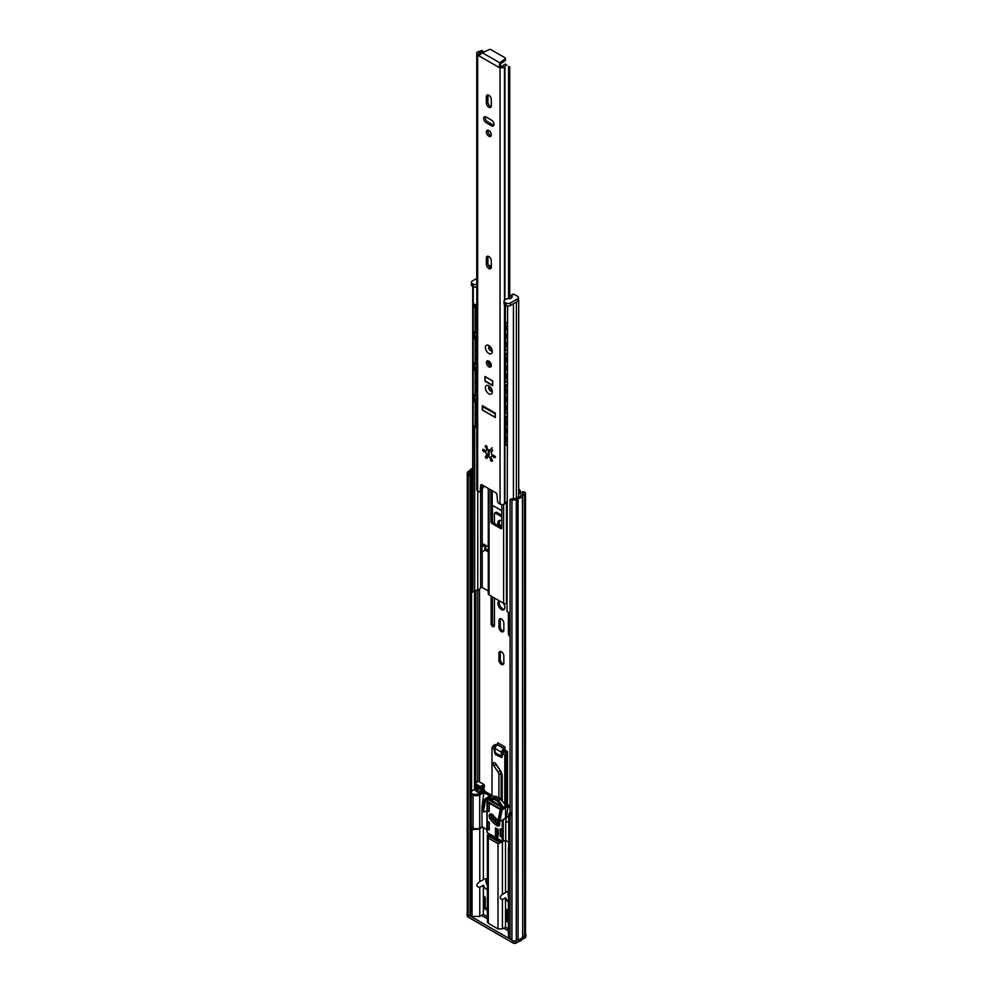 <?xml version="1.0" encoding="UTF-8"?>
<svg xmlns="http://www.w3.org/2000/svg" width="993" height="993" viewBox="0 0 993 993"><rect width="100%" height="100%" fill="white"/><g stroke="black" fill="none" stroke-linecap="round" stroke-linejoin="round"><path stroke-width="1.49" d="M503.848 656.013A3.475 2.011 -120 0 0 501.391 651.756A3.475 2.011 -120 0 0 499.665 651.594A3.475 2.011 -120 0 0 498.945 653.183L498.945 660.109A3.475 2.011 -120 0 0 500.46 663.609A3.475 2.011 -120 0 0 503.128 664.54A3.475 2.011 -120 0 0 503.848 662.939L503.848 656.013M503.848 623.244A3.475 2.011 -120 0 0 501.391 618.999A3.475 2.011 -120 0 0 499.665 618.825A3.475 2.011 -120 0 0 498.945 620.414L498.945 627.34A3.475 2.011 -120 0 0 500.46 630.84A3.475 2.011 -120 0 0 503.128 631.771A3.475 2.011 -120 0 0 503.848 630.183L503.848 623.244M504.432 609.255A4.94 2.855 60 0 1 502.706 608.783A4.94 2.855 60 0 1 499.653 601.038M499.616 601.013A4.94 2.855 -120 0 0 498.92 601.237A4.94 2.855 -120 0 0 498.176 605.196A4.94 2.855 -120 0 0 501.391 609.541A4.94 2.855 -120 0 0 503.861 609.789A4.94 2.855 -120 0 0 503.178 603.074M501.788 527.469A4.94 2.855 60 0 1 499.665 520.357M501.788 521.077A4.94 2.855 -120 0 0 501.391 520.828A4.94 2.855 -120 0 0 498.92 520.58A4.94 2.855 -120 0 0 498.709 525.893M494.415 523.41L494.415 513.766A1.539 0.894 60 0 1 494.725 513.058A1.539 0.894 60 0 1 495.507 513.145L501.788 516.77M501.788 510.725L493.869 506.145A3.86 2.222 -120 0 0 492.193 505.847M491.138 596.123L491.138 623.654A2.321 1.341 -120 0 0 492.143 625.987A2.321 1.341 -120 0 0 493.931 626.608A2.321 1.341 -120 0 0 494.415 625.553L494.415 598.009M508.379 612.569L508.379 633.608A2.321 1.341 -120 0 0 510.067 636.476M523.224 492.851L523.274 492.876A1.229 0.708 180 0 1 523.274 493.893L521.375 494.986A2.619 1.514 0 0 0 520.655 495.768A3.699 2.135 180 0 1 517.725 497.468A2.619 1.514 0 0 0 516.372 497.878L514.982 498.672A1.229 0.708 180 0 1 513.232 498.672L511.159 498.995L511.929 499.429A3.091 1.787 0 0 0 516.298 499.429L518.073 498.511A5.561 3.202 0 0 0 522.467 495.979L524.589 494.651A3.091 1.787 0 0 0 525.496 493.384A3.091 1.787 0 0 0 524.589 492.131L524.527 492.094A4.009 2.321 -120 0 0 522.529 491.895L521.213 492.652A4.009 2.321 60 0 1 523.224 492.851L524.527 492.094M518.694 491.2A4.009 2.321 60 0 1 519.426 493.111L520.481 493.72A4.009 2.321 60 0 1 521.213 492.652M504.953 750.05L505.003 746.972L504.047 748.437L496.996 744.365L497.791 742.814L505.003 746.972M492.441 521.821L492.441 506.964A3.86 2.222 60 0 1 492.702 505.772M501.788 515.255L496.81 512.388A1.539 0.894 -120 0 0 496.041 512.301L494.725 513.058M503.662 663.932A3.475 2.011 60 0 1 500.249 659.352L500.249 652.426A3.475 2.011 60 0 1 500.447 651.433M503.662 631.163A3.475 2.011 60 0 1 500.249 626.583L500.249 619.657A3.475 2.011 60 0 1 500.447 618.664M510.067 634.291A2.321 1.341 60 0 1 509.694 632.851L509.694 612.681M494.39 625.875A2.321 1.341 60 0 1 492.441 622.896L492.441 596.88M520.953 492.851L520.729 492.354A4.009 2.321 -120 0 0 518.694 488.829M522.678 495.743L522.678 936.821L524.589 935.716A3.091 1.787 0 0 0 525.496 934.45L525.496 493.384M522.678 936.821L522.467 495.979M518.073 498.511L518.073 939.577A5.561 3.202 0 0 0 522.467 937.044M518.073 939.577L517.676 498.635M511.159 498.995L510.067 499.628L510.067 938.174L511.929 940.508A3.091 1.787 0 0 0 516.298 940.508L517.676 939.701M472.718 468.361A5.561 3.202 0 0 0 469.763 470.62L468.162 471.65A3.091 1.787 0 0 0 467.256 472.904A3.091 1.787 0 0 0 468.162 474.17L468.932 474.604L470.235 473.847L469.478 473.413A1.229 0.708 180 0 1 469.478 472.407L470.856 471.601A2.619 1.514 0 0 0 471.576 470.819A3.699 2.135 180 0 1 472.718 469.652M467.256 472.904L467.256 913.97A3.091 1.787 0 0 0 468.162 915.236L468.932 915.67L471.228 914.342M470.235 473.847L471.327 475.746L470.024 476.503L470.024 915.05M470.024 476.503L468.932 474.604M471.327 475.746L471.327 829.018M494.874 748.424L495.01 751.353A1.539 0.894 -120 0 0 496.103 753.166L500.149 755.512A1.539 0.894 -120 0 0 500.919 755.586A1.539 0.894 -120 0 0 501.242 754.953L501.378 752.185L494.874 748.424L496.996 744.365M496.798 744.502L503.811 748.548L501.626 751.105L505.003 749.281M501.626 751.105L501.378 752.185M502.52 754.382A1.539 0.894 -120 0 0 502.545 754.196L503.612 749.951M500.919 755.586L502.222 754.829A1.539 0.894 -120 0 0 502.284 754.792M472.42 477.881L472.42 482.412A7.882 4.555 0 0 0 472.718 482.474M507.609 306.018L507.038 611.378L508.627 612.755A5.511 3.178 0 0 0 510.067 612.631M513.431 303.759L513.431 498.771M517.13 301.611A2.793 1.614 0 0 0 518.694 300.171A2.793 1.614 0 0 0 518.47 299.538M477.745 491.163L477.745 589.991A5.499 3.178 0 0 0 480.624 587.732L482.226 587.446L488.283 590.947M488.283 546.833L483.566 544.114M485.552 545.256L485.552 549.34A2.321 1.341 180 0 1 485.167 550.085L488.283 551.885M488.283 488.432L488.283 593.851A2.619 1.514 0 0 0 489.053 594.919L503.612 603.322A2.619 1.514 0 0 0 506.442 603.657L507.038 603.521M488.283 550.37L485.552 548.794M473.264 286.629L472.929 591.679L474.679 591.555A3.662 2.11 180 0 1 477.745 589.991L477.77 781.628M472.718 286.319L472.718 592.027L474.679 591.555L474.654 426.27M474.654 304.441L474.654 306.775M474.654 331.749L474.654 338.278M474.654 363.252L474.654 369.781M474.654 394.767L474.654 401.284M501.788 504.531L501.788 527.916A1.539 0.894 60 0 1 501.477 528.624A1.539 0.894 60 0 1 500.695 528.549L491.969 523.51A1.539 0.894 60 0 1 490.877 521.623L490.877 489.921M490.877 363.575L490.877 364.22M501.788 527.668L493.285 522.752A1.539 0.894 60 0 1 492.193 520.866L492.193 490.679M481.928 551.984L481.928 546.944L480.624 546.187L480.624 551.239L481.928 551.984L484.869 550.283L484.869 545.244A2.321 1.341 0 0 0 485.167 545.045M481.928 546.944L484.869 545.244M480.624 491.212L480.624 546.187L483.566 544.487M488.841 366.827A3.475 2.011 -120 0 0 490.579 367A3.475 2.011 -120 0 0 491.113 364.22A3.475 2.011 -120 0 0 488.841 361.154A3.475 2.011 -120 0 0 487.104 360.98A3.475 2.011 -120 0 0 486.582 363.773A3.475 2.011 -120 0 0 488.841 366.827M488.047 360.856A3.475 2.011 -120 0 0 490.368 365.945A3.475 2.011 -120 0 0 491.163 366.256M488.841 256.566A3.475 2.011 -120 0 0 487.104 256.393A3.475 2.011 -120 0 0 486.384 257.981L486.384 264.275A3.475 2.011 -120 0 0 487.911 267.775A3.475 2.011 -120 0 0 490.579 268.706A3.475 2.011 -120 0 0 491.299 267.117L491.299 260.811A3.475 2.011 -120 0 0 488.841 256.566M488.047 256.256A3.475 2.011 -120 0 0 487.923 257.1L487.923 263.393A3.475 2.011 -120 0 0 491.163 267.961M488.841 136.215A3.475 2.011 -120 0 0 490.579 136.389A3.475 2.011 -120 0 0 491.113 133.608A3.475 2.011 -120 0 0 488.841 130.542A3.475 2.011 -120 0 0 487.104 130.368A3.475 2.011 -120 0 0 486.582 133.149A3.475 2.011 -120 0 0 488.841 136.215M491.163 135.631A3.475 2.011 60 0 1 490.368 135.333A3.475 2.011 60 0 1 488.047 130.232M488.841 95.254A3.475 2.011 -120 0 0 487.104 95.08A3.475 2.011 -120 0 0 486.384 96.669L486.384 102.974A3.475 2.011 -120 0 0 487.911 106.474A3.475 2.011 -120 0 0 490.579 107.405A3.475 2.011 -120 0 0 491.299 105.817L491.299 99.511A3.475 2.011 -120 0 0 488.841 95.254M491.163 106.648A3.475 2.011 60 0 1 487.923 102.093L487.923 95.787A3.475 2.011 60 0 1 488.047 94.956M487.973 456.234L489.723 457.252L491.25 461.211A8.49 4.903 -120 0 0 492.404 461.1L490.927 457.649L491.734 455.899L494.812 457.674A8.49 4.903 -120 0 0 494.812 456.147L491.734 454.372L490.914 451.691L492.466 450.934L492.404 449.941A8.49 4.903 -120 0 0 491.25 448.501L489.723 450.698L487.65 449.208L486.433 445.733A8.49 4.903 -120 0 0 485.292 445.832L486.831 449.792L485.9 451.083L482.883 449.258A8.49 4.903 -120 0 0 482.883 450.785L485.664 452.212L486.831 454.806L485.292 456.991A8.49 4.903 -120 0 0 486.433 458.431L488.258 456.072L492.466 460.181M492.429 455.638L495.594 456.941M482.883 450.785L484.41 449.903A8.49 4.903 60 0 1 484.41 449.891L487.228 454.98M493.893 125.242A3.475 2.011 60 0 1 493.099 124.932L487.65 121.779A3.475 2.011 60 0 1 485.316 116.69M487.501 457.016A8.49 4.903 60 0 1 486.818 456.11L486.607 455.315M505.089 58.959A1.539 0.894 0 0 0 505.437 58.388L505.437 60.151A1.539 0.894 180 0 1 505.089 60.722L505.089 58.959L500.41 62.224L500.559 65.774L502.781 66.407A5.784 3.339 180 0 1 505.437 64.086L506.753 65.091A3.624 2.098 0 0 0 504.903 66.68A1.539 0.894 180 0 1 504.518 67.176A3.091 1.787 180 0 1 500.782 67.574L500.038 68.008L477.658 55.087L477.099 53.895A3.091 1.787 180 0 1 476.752 53.076A3.091 1.787 180 0 1 477.794 51.735A1.539 0.894 180 0 1 478.638 51.524A3.624 2.098 0 0 0 481.406 50.457L483.144 51.214A5.784 3.339 180 0 1 479.11 52.741L480.637 54.118M482.238 484.932L481.704 490.008A2.321 1.341 60 0 1 481.233 490.865L479.706 491.746A2.321 1.341 -120 0 0 480.178 490.89L481.704 490.008M486.719 445.795L487.215 449.022L485.949 451.033M491.994 447.644L490.033 450.586M491.15 451.964L492.59 450.797M483.802 485.838L483.144 487.997A5.784 3.339 180 0 1 481.816 488.841M479.706 491.746A2.321 1.341 -120 0 1 478.539 491.622L477.658 491.113A3.091 1.787 180 0 1 476.752 489.859L476.752 53.076M509.744 298.719L509.744 66.928M508.59 298.608L508.59 66.246M481.729 484.646L480.773 485.205A1.539 0.894 60 0 1 481.084 484.634A1.539 0.894 60 0 1 481.853 484.721L495.842 492.789A1.539 0.894 60 0 1 496.922 494.539L497.518 500.906A2.321 1.341 -120 0 0 499.144 503.525L500.038 504.034A3.091 1.787 180 0 0 504.518 503.96A1.539 0.894 180 0 0 504.903 503.463A3.624 2.098 0 0 1 506.753 501.875L507.038 501.527M484.969 376.496L484.969 381.163L492.714 385.632L492.714 380.977L484.969 376.496M482.35 405.616L482.35 410.022L495.333 417.519L495.333 413.113L482.35 405.616M486.123 122.66L491.572 125.813A3.475 2.011 -120 0 0 493.31 125.987A3.475 2.011 -120 0 0 493.844 123.206A3.475 2.011 -120 0 0 491.572 120.141L486.123 117A3.475 2.011 -120 0 0 484.385 116.826A3.475 2.011 -120 0 0 483.852 119.607A3.475 2.011 -120 0 0 486.123 122.66L487.65 121.779M480.773 485.205L480.178 490.89M479.11 53.399L479.11 52.741M505.437 58.388A1.539 0.894 0 0 0 504.99 57.755L491.038 49.712A1.539 0.894 0 0 0 488.966 49.65L482.399 52.778L499.665 62.745L500.41 62.224L500.41 63.986A2.321 1.341 0 0 0 499.913 64.619M477.099 53.895L479.793 54.739L482.399 52.778M506.753 65.091L505.437 64.086M499.665 62.745L499.417 66.779L500.782 67.574M505.089 60.722L500.41 63.986M491.336 389.529A2.545 1.465 60 0 1 490.343 387.816M485.242 381.002L492.602 385.185L492.441 380.878L485.242 376.719L484.969 381.163M491.336 349.213A2.545 1.465 60 0 1 490.343 347.488M477.732 401.979L476.578 402.873A3.662 2.11 120 0 0 476.578 407.08L477.732 407.378M477.732 410.295L476.578 411.189A3.662 2.11 120 0 0 476.578 415.397L477.732 415.695M477.732 418.612L476.578 419.505A3.662 2.11 120 0 0 476.578 423.713L477.732 424.011M506.939 424.57A3.637 3.637 0 0 0 507.038 424.619A3.637 2.098 -60 0 1 507.038 420.461M506.939 441.202A3.637 3.637 0 0 0 507.038 441.252A3.637 2.098 -60 0 1 507.038 437.106M506.939 432.886A3.637 3.637 0 0 0 507.038 432.936A3.637 2.098 -60 0 1 507.038 428.777M507.038 416.526A3.091 1.787 120 0 0 505.598 419.729L505.598 443.672A3.091 1.787 120 0 0 506.244 445.087A3.091 1.787 120 0 0 507.038 445.212M505.598 419.729L505.598 443.672M505.996 444.889A3.091 1.787 -60 0 1 505.698 444.765A3.091 1.787 -60 0 1 505.052 443.35M505.052 419.406A3.091 1.787 -60 0 1 507.038 415.757M476.752 398.789A3.091 1.787 120 0 0 475.151 402.14L475.151 426.084A3.091 1.787 120 0 0 475.796 427.499A3.091 1.787 120 0 0 476.752 427.598M475.151 402.14L475.151 426.084M474.604 401.83A3.091 1.787 -60 0 1 476.752 398.069M475.548 427.3A3.091 1.787 -60 0 1 475.25 427.189A3.091 1.787 -60 0 1 474.604 425.774M477.732 370.476L476.578 371.37A3.662 2.11 120 0 0 476.578 375.565L477.732 375.875M477.732 378.792L476.578 379.686A3.662 2.11 120 0 0 476.578 383.881L477.732 384.192M477.732 387.109L476.578 388.002A3.662 2.11 120 0 0 476.578 392.21L477.732 392.508M506.939 393.067A3.637 3.637 0 0 0 507.038 393.104A3.637 2.098 -60 0 1 507.038 388.958M506.939 409.699A3.637 3.637 0 0 0 507.038 409.749A3.637 2.098 -60 0 1 507.038 405.591M506.939 401.383A3.637 3.637 0 0 0 507.038 401.42A3.637 2.098 -60 0 1 507.038 397.274M507.038 385.023A3.091 1.787 120 0 0 505.598 388.226L505.598 412.169A3.091 1.787 120 0 0 506.244 413.572A3.091 1.787 120 0 0 507.038 413.709M505.598 388.226L505.598 412.169M505.996 413.373A3.091 1.787 -60 0 1 505.698 413.262A3.091 1.787 -60 0 1 505.052 411.847M505.052 387.903A3.091 1.787 -60 0 1 507.038 384.254M476.752 367.286A3.091 1.787 120 0 0 475.151 370.637L475.151 394.581A3.091 1.787 120 0 0 475.796 395.996A3.091 1.787 120 0 0 476.752 396.095M475.151 370.637L475.151 394.581M474.604 370.327A3.091 1.787 -60 0 1 476.752 366.566M475.548 395.797A3.091 1.787 -60 0 1 475.25 395.686A3.091 1.787 -60 0 1 474.604 394.271M477.732 338.973L476.578 339.867A3.662 2.11 120 0 0 476.578 344.062L477.732 344.372M477.732 347.289L476.578 348.183A3.662 2.11 120 0 0 476.578 352.378L477.732 352.689M477.732 355.606L476.578 356.499A3.662 2.11 120 0 0 476.578 360.695L477.732 361.005M507.038 361.626A3.637 2.098 -60 0 1 507.038 357.455M507.038 378.259A3.637 2.098 -60 0 1 507.038 374.088M507.038 369.942A3.637 2.098 -60 0 1 507.038 365.772M488.866 361.167A3.091 1.787 -120 0 0 490.976 364.282L491.163 364.381M488.246 360.893A3.091 1.787 -120 0 0 490.43 364.592L491.287 365.089M507.038 353.52A3.091 1.787 120 0 0 505.598 356.71L505.598 380.654A3.091 1.787 120 0 0 506.244 382.069A3.091 1.787 120 0 0 507.038 382.193M505.598 356.71L505.598 380.654M505.996 381.871A3.091 1.787 -60 0 1 505.698 381.759A3.091 1.787 -60 0 1 505.052 380.344M505.052 356.4A3.091 1.787 -60 0 1 507.038 352.751M476.752 335.783A3.091 1.787 120 0 0 475.151 339.134L475.151 363.078A3.091 1.787 120 0 0 475.796 364.493A3.091 1.787 120 0 0 476.752 364.58M475.151 339.134L475.151 363.078M474.604 338.824A3.091 1.787 -60 0 1 476.752 335.063M475.548 364.294A3.091 1.787 -60 0 1 475.25 364.183A3.091 1.787 -60 0 1 474.604 362.768M477.732 307.47L476.578 308.364A3.662 2.11 120 0 0 476.578 312.559L477.732 312.857M477.732 315.786L476.578 316.68A3.662 2.11 120 0 0 476.578 320.876L477.732 321.173M477.732 324.103L476.578 324.996A3.662 2.11 120 0 0 476.578 329.192L477.732 329.502M506.939 330.048A3.637 3.637 0 0 0 507.038 330.098A3.637 2.098 -60 0 1 507.038 325.952M506.939 346.694A3.637 3.637 0 0 0 507.038 346.731A3.637 2.098 -60 0 1 507.038 342.585M506.939 338.377A3.637 3.637 0 0 0 507.038 338.414A3.637 2.098 -60 0 1 507.038 334.269M506.418 322.775A3.091 1.787 120 0 0 505.598 325.207L505.598 349.151A3.091 1.787 120 0 0 506.244 350.566A3.091 1.787 120 0 0 507.038 350.69M505.598 325.207L505.598 349.151M505.996 350.368A3.091 1.787 -60 0 1 505.698 350.256A3.091 1.787 -60 0 1 505.052 348.841M505.052 324.897A3.091 1.787 -60 0 1 505.884 322.427M476.168 304.913A3.091 1.787 120 0 0 475.151 307.631L475.151 331.575A3.091 1.787 120 0 0 475.796 332.99A3.091 1.787 120 0 0 476.752 333.077M475.151 307.631L475.151 331.575M474.604 307.321A3.091 1.787 -60 0 1 475.486 304.777M475.548 332.792A3.091 1.787 -60 0 1 475.25 332.667A3.091 1.787 -60 0 1 474.604 331.265M472.718 485.018L472.718 580.793M472.718 483.008L471.327 483.802M472.271 581.054L471.613 581.054L471.327 485.118M471.613 485.279L472.271 485.279M496.612 818.902L497.543 819.957M508.292 891.788A6.293 3.637 -120 0 0 508.416 895.425M486.036 878.929A6.293 3.637 -120 0 0 487.389 885.247M495.73 745.644L493.496 745.495L495.271 744.477L496.227 745.023M504.407 749.74L507.522 751.54L507.522 804.392L505.4 805.509M487.389 890.051A6.442 3.724 60 0 1 487.253 889.976A6.442 3.724 60 0 1 483.368 885.185L479.78 887.345C475.833 886.65 475.833 884.726 479.78 881.573L483.368 879.724A6.442 3.724 60 0 1 484.112 879.078A6.442 3.724 60 0 1 487.253 879.45A6.442 3.724 60 0 1 487.389 879.525M487.389 889.815L487.389 922.05L488.308 923.341L488.308 838.018L487.389 835.051L487.389 889.815M487.389 910.271L484.05 908.347L485.341 907.602M484.05 908.347L484.634 896.53M508.416 922.41L505.983 921.007L507.274 920.263M505.983 921.007L506.567 909.191M499.529 822.564L497.791 822.291L497.493 819.51M498.896 822.924L498.896 821.149M498.896 798.024L498.896 774.54L501.117 773.249L501.117 799.986M499.764 823.706L498.66 824.078M493.682 819.312L493.881 816.122M508.416 902.029A6.442 3.724 60 0 1 505.511 897.759L502.421 899.621C499.516 898.64 499.516 896.865 502.421 894.321L505.511 892.744A6.442 3.724 60 0 1 506.38 891.937A6.442 3.724 60 0 1 508.416 891.813M508.739 847.103A5.511 3.178 0 0 0 508.416 848.171A5.511 3.178 0 0 0 508.577 848.941L510.067 849.809M506.132 805.1L506.132 755.239L505.4 754.606L505.735 752.57L507.522 751.54M506.132 755.239L505.735 752.57L504.655 751.937L505.598 751.329L503.588 750.174M471.327 827.119L471.327 828.274M479.78 881.573L479.78 828.534A5.511 3.178 0 0 1 474.617 829.341L471.799 827.454M479.78 828.534L482.474 827.045M501.117 773.249A3.091 1.787 -120 0 0 500.298 770.816L496.016 764.387L493.794 765.665A2.358 1.353 -120 0 1 493.62 762.686A2.358 1.353 -120 0 1 495.805 763.778L500.187 770.345A7.721 4.456 -120 0 1 502.235 776.439L502.235 801.028M487.389 908.781L485.279 907.565L485.279 897.61L484.224 896.505M487.389 916.738L483.368 914.416L483.368 885.185M508.416 920.921L507.212 920.238L507.212 910.271L506.145 909.166M508.416 928.877L505.511 927.201L505.511 897.759M491.994 816.941L491.994 814.248M491.994 796.237L491.994 747.766L494.03 748.945L494.961 753.65L495.954 753.079M497.059 753.724L495.519 754.606L494.961 753.65M495.519 754.606L501.813 757.535M501.813 757.609L502.756 753.985L504.792 755.164L504.792 804.392M493.794 765.665L498.076 772.095A3.091 1.787 60 0 1 498.896 774.54M496.016 764.387A2.358 1.353 60 0 1 495.532 763.418M508.416 848.171L508.416 936.089L510.03 938.36L510.03 851.709L508.577 848.941M505.511 892.744L505.511 840.55M502.061 841.121L502.421 841.89L498.002 843.603L498.002 928.939L502.421 928.914L502.421 899.621M505.511 927.201L502.421 928.914M483.368 827.554L483.368 879.724M474.617 829.341L472.06 829.788L472.06 916.44L479.78 916.402L479.78 887.345M483.368 914.416L479.78 916.402M499.578 842.436L487.464 835.448L488.593 833.338M521.325 938.348L525.595 935.369L525.496 934.065M518.905 939.452L518.905 941.426L525.595 937.429L525.582 934.115M506.567 754.978L506.567 804.839M502.681 751.577L504.183 752.446M471.787 827.703L471.228 829.304L472.06 829.788M498.076 838.812L496.835 838.104M481.555 915.385L487.389 918.761M503.699 928.17L508.416 930.9M504.655 751.937L502.756 753.985M501.813 756.219L500.807 755.636M494.576 746.128L494.03 748.945M493.496 745.495L491.994 747.766M498.002 928.939L488.308 923.341M472.06 916.44L471.228 915.968L471.228 829.304M467.405 913.126L467.418 914.416L467.405 913.126M469.267 915.484L510.824 939.477M513.418 940.979L515.764 941.041L518.358 939.539M488.308 838.018L498.002 843.603M501.837 840.934L499.628 842.275M487.476 835.25L488.817 833.412M522.529 939.291L522.802 936.982M513.555 941.054L513.555 943.201L515.764 943.201L518.905 941.426L515.764 943.213L515.764 941.041M490.877 813.888A4.084 2.358 -120 0 0 491.858 818.319A16.682 9.632 -120 0 0 498.374 824.761A4.084 2.358 -120 0 0 498.498 824.835A4.084 2.358 -120 0 0 499.529 825.208M496.81 825.593A4.009 2.321 -120 0 0 496.934 825.667A4.009 2.321 -120 0 0 498.896 825.903A4.009 2.321 -120 0 0 499.591 822.787A4.009 2.321 -120 0 0 497.059 819.2A8.589 4.953 60 0 1 493.707 815.886A4.009 2.321 -120 0 0 489.959 814.099A4.009 2.321 -120 0 0 490.319 819.188A16.608 9.582 -120 0 0 496.81 825.593L498.374 824.761M496.612 798.446A1.179 0.683 -120 0 0 496.934 796.771A1.179 0.683 -120 0 0 495.805 796.746M508.739 842.201L505.735 840.475L502.272 841.232L487.166 832.519L487.166 810.474L484.572 811.84A1.539 0.894 -60 0 1 483.802 811.914A1.539 0.894 -60 0 1 483.517 810.871L485.478 800.892A1.539 0.894 -60 0 1 486.533 799.328L494.278 797.627L495.867 798.869L494.899 799.427L488.184 799.601L501.912 807.532M495.867 798.869L489.611 799.291L495.532 799.464L497.195 798.509M501.837 837.335L501.837 829.614L500.224 828.671L500.224 836.391L501.837 837.335M489.214 830.049L489.214 822.316L487.588 821.385L487.588 829.105L489.214 830.049M495.445 827.914L495.445 835.361L497.778 837.36L498.337 829.577L495.445 827.914M489.214 803.933L487.588 803.002L487.588 810.722L489.214 811.666L489.214 803.933M487.042 810.412L487.042 801.885L500.249 809.506M498.312 819.411A1.539 0.894 120 0 0 498.598 820.454L499.727 821.099A1.539 0.894 -60 0 1 499.442 820.069L498.312 819.411L500.273 809.432A1.539 0.894 120 0 1 501.328 807.868L505.623 805.968A11.022 6.368 -120 0 0 500.199 799.278A1.179 0.683 -120 0 0 498.796 798.062L497.319 798.918L498.66 800.159L500.199 799.278M507.634 804.615L510.067 805.869M501.837 835.461L500.224 836.391M489.214 809.692L487.588 810.722M489.214 828.075L487.588 829.105M495.445 832.792L496.661 833.028L496.661 830.744L495.445 830.483L497.605 829.167M498.337 832.159L498.337 834.468M486.93 829.614L481.977 826.759L479.706 828.013A4.717 2.731 180 0 1 473.078 827.988L471.327 826.97M510.067 849.338A4.717 2.731 180 0 1 508.739 847.439L508.739 814.409A4.717 2.731 180 0 1 510.054 812.51L510.067 812.423M487.637 798.682L487.129 801.177A3.091 1.787 120 0 0 487.042 801.885M495.644 796.671A11.022 6.368 -120 0 0 491.101 796.609L488.035 798.906L494.191 798.273C495.259 797.9 495.383 798.198 494.576 799.142M498.672 801.947L493.372 798.893M499.69 824.761A18.495 10.675 60 0 1 492.652 817.959A5.908 3.413 -120 0 1 492.156 817.202L490.952 813.888M473.289 790.18L471.327 791.359L474.344 789.596L479.793 793.941L484.472 791.508L484.472 789.981L482.685 788.219M498.337 829.726L496.661 830.744M496.661 833.028L497.89 832.246M503.972 819.014L500.82 820.839L505.524 818.12L503.972 819.014L505.524 818.12L505.524 807.508L508.093 806.651L505.735 821.012L505.735 840.475M479.706 828.013L479.706 794.983L483.876 792.662L481.977 807.297L481.977 826.759M494.278 797.627L496.016 796.46M489.673 799.253L488.184 799.601M501.85 806.974L497.443 801.066L499.243 802.245M496.984 799.861L497.319 798.918L497.369 800.743C497.083 799.179 497.294 799.08 497.989 800.457L502.595 807.321M498.66 800.159L503.228 807.346M492.156 817.202L490.468 818.17M502.21 807.706L497.369 800.743M505.065 818.542L500.733 821.05L500.087 820.168L502.036 810.176L505.524 807.508L505.263 806.887L502.446 808.513L501.328 807.868M508.093 806.651L508.18 805.919L505.263 806.887M480.004 789.323L484.472 787.089L483.914 784.495L478.353 781.28L474.803 783.328L480.364 786.543L480.004 789.323L475.486 787.523L475.349 788.703L479.607 791.545L479.793 793.941M479.793 787.449L474.617 784.47L474.803 783.328M474.369 789.609L474.89 786.096L479.954 787.921M474.294 786.506L476.292 785.438M476.553 787.945L475.349 788.703L475.486 787.523M483.876 792.662L483.889 791.893L479.371 794.4L473.413 794.375L471.327 793.171M488.643 796.808L490.12 795.492L483.889 791.893M489.549 795.852L488.904 796.547M509.322 298.682A3.091 1.787 0 0 0 506.269 299.129L504.953 299.886A3.091 1.787 0 0 0 504.047 301.152A3.091 1.787 0 0 0 504.953 302.406L505.996 303.002A3.091 1.787 0 0 0 510.365 303.002L517.564 298.843A3.091 1.787 0 0 0 518.47 297.59A3.091 1.787 0 0 0 517.564 296.324L513.902 294.213L510.961 295.914L512.338 296.783L511.134 298.223A1.539 0.894 180 0 1 509.322 298.682M476.752 287.027A3.091 1.787 180 0 1 473.313 286.654L473.313 284.135A3.091 1.787 0 0 0 476.752 284.507M476.752 278.425L472.271 281.019A3.091 1.787 0 0 0 471.365 282.273A3.091 1.787 0 0 0 472.271 283.539L472.271 286.058L473.313 286.654M472.271 286.058A3.091 1.787 180 0 1 471.365 284.792L471.365 282.273M518.47 297.59L518.47 300.109A3.091 1.787 180 0 1 517.564 301.363L517.564 298.843M510.365 303.002L510.365 305.521L517.564 301.363M510.365 305.521A3.091 1.787 180 0 1 505.996 305.521L505.996 303.002M504.953 302.406L504.953 304.925L505.996 305.521M504.953 304.925A3.091 1.787 180 0 1 504.047 303.672L504.047 301.152M507.038 323.023A3.091 1.787 180 0 1 505.363 321.434L505.363 305.161M510.961 295.914A1.539 0.894 -120 0 0 510.191 295.84A1.539 0.894 -120 0 0 509.868 296.547L509.868 298.719M476.752 304.95A3.091 1.787 180 0 1 473.711 303.163M472.271 283.539L473.313 284.135M510.191 295.84L513.133 294.139A1.539 0.894 60 0 1 513.902 294.213M482.623 410.121L495.222 417.308L495.06 413.771L482.623 406.584L482.623 410.121M488.432 265.429A4.009 2.321 60 0 1 491.299 266.794M523.274 492.876L523.274 493.893M479.52 589.147L479.52 781.95M524.589 494.651L524.589 935.716M468.162 474.17L468.162 915.236M469.478 472.407L469.478 473.413M470.856 474.927L470.856 471.601M471.576 470.819L471.576 483.665M471.576 581.042L471.576 791.049M474.505 786.121L474.505 591.592M475.858 590.475L475.858 782.72M511.929 499.429L511.929 940.508M516.298 499.429L516.298 940.508M519.426 493.111L520.729 492.354M502.545 754.196L501.242 754.953M508.379 633.608L509.694 632.851M491.138 623.654L492.441 622.896M498.945 627.34L500.249 626.583M498.945 620.414L500.249 619.657M498.945 660.109L500.249 659.352M498.945 653.183L500.249 652.426M495.507 513.145L496.81 512.388M516.385 302.046L516.385 497.865M482.226 488.643L482.226 545.269M482.226 551.823L482.226 587.446M506.442 501.974L506.442 603.657M503.612 504.357L503.612 603.322M480.624 551.239L480.624 587.732M489.053 450.313L489.053 456.606M489.053 488.879L489.053 594.919M490.877 521.623L492.193 520.866M491.969 523.51L493.285 522.752M500.695 528.549L501.788 527.916M489.053 346.458A2.545 1.465 -120 0 0 488.866 348.543A2.545 1.465 -120 0 0 490.48 350.641A2.545 1.465 -120 0 0 491.585 350.839M488.841 353.471A4.866 2.805 60 0 1 485.403 347.513A4.866 2.805 60 0 1 488.841 345.527A4.866 2.805 60 0 1 492.28 351.485A4.866 2.805 60 0 1 488.841 353.471M489.053 386.786A2.545 1.465 -120 0 0 488.866 388.871A2.545 1.465 -120 0 0 490.48 390.957A2.545 1.465 -120 0 0 491.585 391.168M488.841 393.799A4.866 2.805 60 0 1 485.403 387.841A4.866 2.805 60 0 1 488.841 385.855A4.866 2.805 60 0 1 492.28 391.813A4.866 2.805 60 0 1 488.841 393.799M487.923 257.1L486.384 257.981M487.923 95.787L486.384 96.669M486.818 456.11L485.292 456.991M485.068 450.872L483.579 451.728M486.731 445.907L485.242 446.776M494.837 457.388L494.104 457.81M492.578 460.442L491.25 461.211M491.994 459.474L490.505 460.33M487.302 457.934L486.433 458.431M504.903 503.463L504.903 438.285M504.903 437.565L504.903 429.969M504.903 429.249L504.903 421.653M504.903 420.933L504.903 406.77M504.903 406.063L504.903 398.454M504.903 397.746L504.903 390.137M504.903 389.43L504.903 375.267M504.903 374.56L504.903 366.951M504.903 366.243L504.903 358.634M504.903 357.914L504.903 343.764M504.903 343.044L504.903 335.448M504.903 334.728L504.903 327.131M504.903 326.412L504.903 304.901M504.903 299.923L504.903 66.68M504.518 503.96L504.518 304.615M504.518 300.209L504.518 67.176M500.038 504.034L500.038 68.008M477.658 491.113L477.658 55.087M478.477 54.689L480.041 53.945M500.708 65.873L499.417 66.779M487.923 102.093L486.384 102.974M493.099 124.932L491.572 125.813M487.923 263.393L486.384 264.275M476.578 411.189A2.681 1.552 -60 0 1 476.752 410.568M476.578 419.505A2.681 1.552 -60 0 1 476.752 418.885M476.578 402.873A2.681 1.552 -60 0 1 476.752 402.252M476.578 379.686A2.681 1.552 -60 0 1 476.752 379.065M476.578 388.002A2.681 1.552 -60 0 1 476.752 387.382M476.578 371.37A2.681 1.552 -60 0 1 476.752 370.749M476.578 348.183A2.681 1.552 -60 0 1 476.752 347.562M476.578 356.499A2.681 1.552 -60 0 1 476.752 355.879M476.578 339.867A2.681 1.552 -60 0 1 476.752 339.246M476.578 316.68A2.681 1.552 -60 0 1 476.752 316.059M476.578 324.996A2.681 1.552 -60 0 1 476.752 324.376M476.578 308.364A2.681 1.552 -60 0 1 476.752 307.743M472.594 482.449L472.594 483.082M472.718 572.353A5.176 2.979 -60 0 1 472.718 569.076M472.718 534.544A5.176 2.979 -60 0 1 472.718 531.267M472.718 496.748A5.176 2.979 -60 0 1 472.718 493.471M472.718 494.427A5.015 2.892 120 0 0 472.718 496.028M472.718 532.236A5.015 2.892 120 0 0 472.718 533.837M472.718 570.044A5.015 2.892 120 0 0 472.718 571.645M495.085 820.926L497.158 819.734M496.5 818.815L494.315 820.069M500.298 770.816L498.076 772.095M502.421 894.321L502.421 841.89L503.513 841.208M499.963 841.394L488.159 834.567M525.595 937.429L525.582 936.151L525.384 937.566M467.418 914.541L467.418 916.564L513.617 943.35L515.702 943.35L525.533 937.578L526.042 934.748M467.405 915.285L467.641 916.7M518.905 941.488L521.188 940.632M515.764 943.201L513.617 943.35L467.48 916.713L466.958 913.771M502.272 820.156L502.272 841.232M497.989 833.897L495.445 835.361M490.319 819.188L491.858 818.319M503.215 841.307L503.215 819.61M500.447 808.873L487.129 801.177M500.497 821.025A1.539 0.894 -60 0 1 499.727 821.099L500.497 821.025M500.087 820.168L499.442 820.069L501.391 810.077L500.273 809.432M502.036 810.176L501.391 810.077A1.539 0.894 -60 0 1 502.446 808.513L502.781 809.084M510.067 807.011L508.18 805.919M510.452 815.75L510.402 812.311M507.299 804.417L510.067 806.018M486.533 799.328L485.403 798.682L489.04 796.585M484.472 791.247L491.994 795.579M498.337 834.976L495.991 836.329M508.739 822.738L505.735 821.012M510.067 816.308A4.717 2.731 180 0 1 508.739 814.409L510.154 812.299M473.078 827.988L473.078 794.946L471.327 793.941M479.371 794.4L479.706 794.983A4.717 2.731 180 0 1 473.078 794.946L473.413 794.375M482.71 807.719L481.977 807.297M484.286 800.197L482.387 809.953L484.212 800.06L485.403 798.682A1.539 0.894 120 0 0 484.348 800.234L485.478 800.892M489.648 795.691L484.212 800.06L482.399 810.226L483.517 810.871M482.399 810.226A1.539 0.894 120 0 0 482.685 811.269L482.399 810.226M501.589 806.242L489.574 799.315M491.895 818.393L492.652 817.959M508.106 806.564L510.067 807.694M484.472 789.981L480.016 792.551M483.876 792.575L489.512 795.827M483.628 803.014L482.375 802.282M508.739 817.5L506.231 816.06M482.387 809.953L483.119 810.623M480.364 786.543L483.914 784.495M479.607 791.545L483.951 789.05M480.811 787.573L484.472 785.463M483.33 406.174L482.623 406.584M518.694 300.171L518.694 497.27M488.283 449.866L488.283 456.097M489.214 346.346L489.326 346.594C491.262 348.853 491.994 350.306 491.547 350.951L491.758 350.765M489.214 386.674L489.326 386.922C491.262 389.169 491.994 390.634 491.547 391.279L491.758 391.093M505.052 436.821A3.637 3.637 0 0 0 505.052 439.03M505.052 428.504A3.637 3.637 0 0 0 505.052 430.714M505.052 420.188A3.637 3.637 0 0 0 505.052 422.397M505.052 405.318A3.637 3.637 0 0 0 505.052 407.527M505.052 373.802A3.637 3.637 0 0 0 505.052 376.024M505.052 342.3A3.637 3.637 0 0 0 505.052 344.509M505.052 396.989A3.637 3.637 0 0 0 505.052 399.211M505.052 365.486A3.637 3.637 0 0 0 505.052 367.695M505.052 333.983A3.637 3.637 0 0 0 505.052 336.193M505.052 388.673A3.637 3.637 0 0 0 505.052 390.894M505.052 357.17A3.637 3.637 0 0 0 505.052 359.379M505.052 325.667A3.637 3.637 0 0 0 505.052 327.876M472.544 483.107L472.544 482.437M487.389 835.051L488.531 833.301M486.93 810.474L486.93 832.196M483.802 811.914L482.685 811.269M487.923 798.583L488.916 797.875M491.994 795.43L484.472 791.086M474.232 789.497L471.327 791.198M499.777 824.066L499.156 824.426M484.299 787.461L480.327 789.323M476.144 785.351L474.555 786.096M482.474 406.571L483.243 406.125"/></g></svg>
